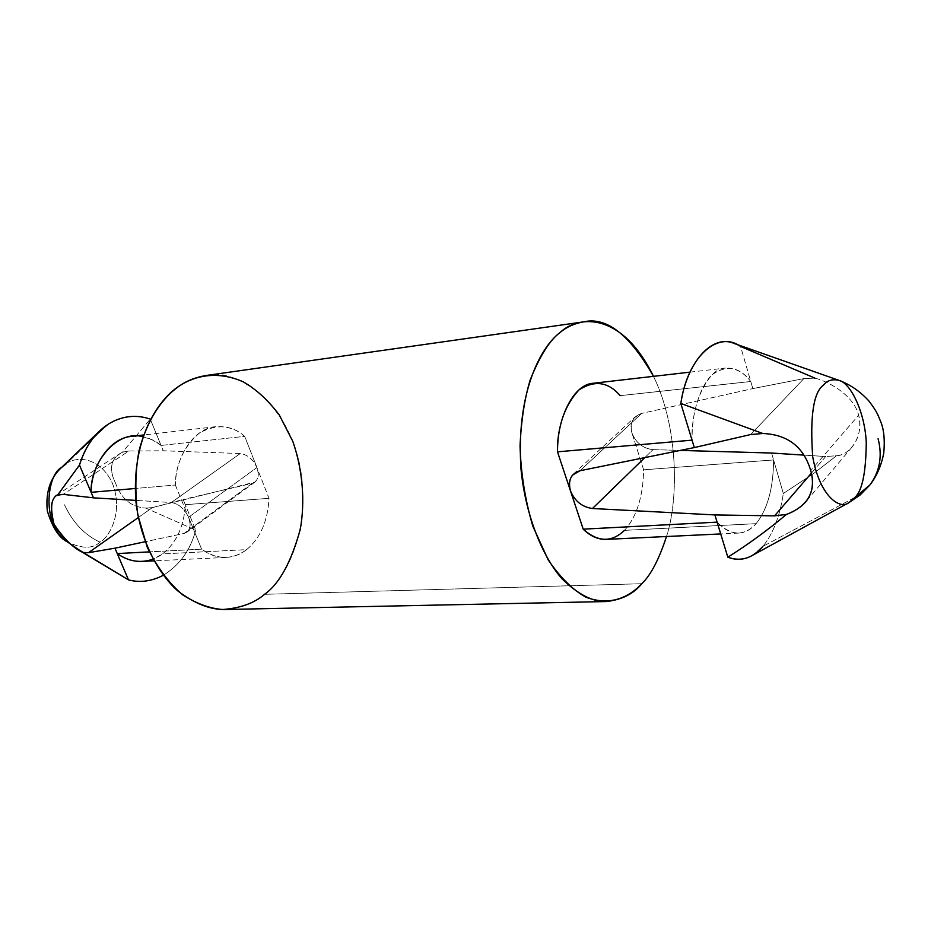<?xml version="1.0" encoding="UTF-8"?>
<svg xmlns="http://www.w3.org/2000/svg" width="931" height="931" viewBox="0 0 931 931"><rect width="100%" height="100%" fill="white"/><g stroke="black" fill="none" stroke-linecap="round" stroke-linejoin="round"><path stroke-width="0.7" stroke-dasharray="4.66 3.49" d="M620.127 395.663L750.77 381.501C739.458 366.674 726.471 364.498 711.796 374.984C698.459 391.09 691.873 412.817 692.047 440.154C690.86 408.046 705.442 368.746 725.458 368.071C735.339 367.815 743.776 372.295 750.77 381.501L752.83 388.599L641.645 413.422L580.013 470.737L641.645 413.422C632.847 416.39 629.612 422.918 631.963 433.008L643.624 469.818L773.58 459.937C773.37 488.088 767.54 509.338 756.112 523.664L624.492 530.367C636.746 516.728 643.135 496.537 643.624 469.818L631.963 433.008C635.966 442.923 642.972 448.463 653.015 449.638L644.811 457.61L653.015 449.638L680.282 450.418L653.015 449.638C642.972 448.463 635.966 442.923 631.963 433.008C630.182 427.387 630.939 422.337 634.232 417.833L641.645 413.422L752.83 388.599L803.872 378.603L750.665 434.544L803.872 378.603L814.916 378.114C830.65 382.152 853.948 396.14 858.638 415.238L810.75 470.597L858.638 415.238C853.948 396.14 830.65 382.152 814.916 378.114L740.564 346.448L750.77 381.501L620.127 395.663C612.796 387.028 603.905 382.885 593.443 383.246M142.094 561.416C149.682 560.939 156.513 558.425 162.576 553.91L246.657 549.627C260.424 537.99 267.872 520.883 269.001 498.318L256.921 467.537C253.023 459.216 247.46 454.549 240.256 453.537L163.239 450.779L128.827 451.023L63.215 494.361L128.827 451.023L122.485 452.21C110.777 458.518 108.403 468.7 115.386 482.758C109.264 470.283 110.463 460.74 118.993 454.142L122.485 452.21L150.263 419.09L122.485 452.21L128.827 451.023L163.239 450.779L240.256 453.537C247.46 454.549 253.023 459.216 256.921 467.537L188.562 517.287C184.385 508.652 178.636 503.729 171.316 502.519L240.256 453.537L171.316 502.519L135.81 500.389L171.316 502.519C178.636 503.729 184.385 508.652 188.562 517.287L256.921 467.537C259.237 473.891 258.55 478.755 254.861 482.13L152.381 507.604L145.818 508.105L195.743 530.17L185.304 504.683L269.001 498.318C267.872 520.883 260.424 537.99 246.657 549.627L162.576 553.91C176.494 542.726 184.07 526.318 185.304 504.683C184.07 526.318 176.494 542.726 162.576 553.91L152.963 559.17M163.274 575.3C179.602 565.21 190.424 550.163 195.743 530.17C190.424 550.163 179.602 565.21 163.274 575.3M246.657 549.627C240.664 554.329 233.89 556.936 226.349 557.425C217.493 557.681 209.254 554.923 201.62 549.15L149.332 551.885L201.62 549.15C217.214 559.927 232.226 560.078 246.657 549.627M66.299 463.731C74.992 456.411 99.815 455.725 112.511 483.526C123.614 512.294 109.427 537.129 99.966 542.145C92.809 548.964 81.975 548.894 67.474 541.947C81.975 548.894 92.809 548.964 99.966 542.145C109.427 537.129 123.614 512.294 112.511 483.526C99.815 455.725 74.992 456.411 66.299 463.731L108.333 424.117L61.341 467.665M115.386 482.758C121.088 498.702 131.236 507.151 145.818 508.105C131.236 507.151 121.088 498.702 115.386 482.758M143.025 436.79L152.742 440.13L161.051 445.437L150.438 419.52M150.263 419.09L163.239 450.779L161.051 445.437L244.69 436.371L269.001 498.318L185.304 504.683L183.163 499.458L252.045 483.422L184.059 533.451L145.096 541.749L184.059 533.451L252.045 483.422C257.957 481.234 259.586 475.939 256.921 467.537L244.69 436.371C231.947 425.002 216.993 423.791 199.804 432.74C184.047 446.042 175.901 463.463 175.342 485.016L135.17 488.496L175.342 485.016C174.912 459.751 192.601 428.109 215.748 426.689C227.164 426.072 236.811 429.296 244.69 436.371L161.051 445.437C153.138 438.71 143.432 435.673 131.934 436.325M138.277 517.555L152.381 507.604L138.277 517.555M184.059 533.451L186.875 532.206C190.518 528.843 191.076 523.862 188.562 517.287L201.62 549.15L188.562 517.287C191.483 525.98 189.982 531.368 184.059 533.451M624.492 530.367L756.112 523.664C751.119 529.46 745.359 532.602 738.853 533.079C731.196 533.254 723.957 529.611 717.114 522.14C731.044 536.047 744.044 536.559 756.112 523.664C767.54 509.338 773.37 488.088 773.58 459.937L783.343 493.5C779.841 516.344 773.021 533.963 762.885 546.369C773.021 533.963 779.841 516.344 783.343 493.5L814.101 473.123L836.527 455.725C850.701 455.55 864.317 434.195 858.638 415.238C861.373 427.585 859.127 438.245 851.912 447.241C847.257 452.524 842.124 455.352 836.527 455.725L825.739 456.539L811.413 473.146L825.739 456.539L803.709 455.108L825.739 456.539L836.527 455.725L814.101 473.123L783.343 493.5L773.58 459.937L643.624 469.818C643.135 496.537 636.746 516.728 624.492 530.367C619.138 535.895 613.005 538.898 606.116 539.386M848.863 502.659L854.774 497.503L762.885 546.369L854.774 497.503C862.187 491.068 866.016 472.611 866.249 442.132C864.643 410.804 850.154 382.734 838.936 380.348M814.916 378.114L803.872 378.603L752.83 388.599L740.564 346.448L734.384 343.539M751.62 555.842L762.885 546.369M99.966 542.145C84.64 535.011 72.804 522.547 64.46 504.765C72.804 522.547 84.64 535.011 99.966 542.145M175.342 485.016L188.562 517.287L175.342 485.016M653.492 376.345C678.245 426.445 678.943 499.109 666.491 536.512C678.943 499.109 678.245 426.445 653.492 376.345M225.116 609.502C242.118 608.001 255.269 602.939 264.567 594.315L641.808 583.725L264.567 594.315C283.757 580.048 310.756 535.628 300.76 470.271C289.564 403.542 236.788 367.338 206.123 375.496M771.578 453.036L773.58 459.937L771.578 453.036M145.818 508.105L152.381 507.604L183.163 499.458L195.743 530.17L145.818 508.105M226.349 557.425L153.883 560.858M79.24 550.046L78.053 549.232M215.748 426.689L143.665 434.975M56.465 495.304L118.982 454.142M254.861 482.13L186.875 532.206M738.853 533.079L720.71 533.94M690.022 372.144L725.458 368.071M851.912 447.241L805.78 501.797M573.589 473.96L635.338 416.681"/><path stroke-width="1.4" d="M690.022 372.144L593.443 383.246C572.251 384.166 556.529 421.51 557.494 451.838L692.047 440.154L680.829 403.46L762.826 433.497C787.719 434.533 803.697 446.903 810.75 470.597C803.697 446.903 787.719 434.533 762.826 433.497L750.665 434.544L694.317 447.578L580.013 470.737L572.472 475.136C569.167 479.709 568.504 484.935 570.447 490.788C574.764 501.146 582.108 507.046 592.453 508.512L714.903 514.936L774.569 515.855L786.416 514.447C767.435 530.344 747.907 544.588 727.821 557.18L717.114 522.14L583.213 529.157C590.37 536.175 598.005 539.584 606.116 539.386L720.71 533.94M152.963 559.17C140.581 563.43 128.676 561.556 117.248 553.573L128.49 579.897C139.999 582.887 151.59 581.351 163.274 575.3C151.59 581.351 139.999 582.887 128.49 579.897L79.24 550.046C69.488 544.705 61.085 536.07 54.045 524.141C49.913 507.488 51.158 497.724 57.757 494.85L79.472 465.069C83.697 451.302 90.33 440.014 99.373 431.193L108.333 424.117C121.81 415.924 135.786 414.237 150.263 419.09C135.786 414.237 121.81 415.924 108.333 424.117C94.974 432.857 85.349 446.508 79.472 465.069L91.11 492.324C89.935 463.079 117.038 429.168 143.025 436.79M143.665 434.975L131.934 436.325C108.659 437.814 90.773 468.188 91.11 492.324L93.461 497.841L135.81 500.389L93.461 497.841L63.215 494.361L56.372 495.362C50.716 500.133 49.937 509.723 54.045 524.141C63.366 538.293 72.932 547.731 82.743 552.455L128.49 579.897L117.248 553.573L149.332 551.885L117.248 553.573C124.905 559.077 133.18 561.696 142.094 561.416L153.883 560.858M99.373 431.193L61.434 467.583C46.876 474.647 40.824 525.247 67.474 541.947C40.824 525.247 46.876 474.647 61.434 467.583L66.299 463.731M91.11 492.324L135.17 488.496L91.11 492.324L79.472 465.069L57.757 494.85L63.215 494.361L93.461 497.841L91.11 492.324M82.743 552.455L88.457 552.7L138.277 517.555L88.457 552.7L114.944 548.173L145.096 541.749L114.944 548.173L88.457 552.7L82.743 552.455M762.885 546.369C752.516 558.332 740.832 561.94 727.821 557.18C736.002 560.404 743.939 559.95 751.62 555.842L848.863 502.659C840.111 510.037 819.664 496.479 812.658 456.423C809.9 415.901 813.543 392.091 823.598 385.003C827.217 380.407 832.326 378.847 838.936 380.348C850.154 382.734 864.643 410.804 866.249 442.132C866.016 472.611 862.187 491.068 854.774 497.503L848.863 502.659L860.035 495.059L869.729 485.179C879.807 471.61 882.588 456.12 878.096 438.734C882.588 456.12 879.807 471.61 869.729 485.179L854.774 497.503L869.729 485.179C876.688 476.3 881.366 465.581 883.763 453.048C884.95 439.979 883.95 429.575 880.773 421.848C877.665 414.283 877.037 411.688 868.821 400.924C860.139 391.392 850.178 384.538 838.936 380.348C832.326 378.847 827.217 380.407 823.598 385.003C813.543 392.091 809.9 415.901 812.658 456.423C819.664 496.479 840.111 510.037 848.863 502.659M838.936 380.348L734.384 343.539C712.494 333.624 686.903 361.787 680.829 403.46C687.392 356.806 717.964 329.958 740.564 346.448L814.916 378.114M810.75 470.597C816.301 491.347 808.189 505.964 786.416 514.447C794.608 511.387 801.067 507.162 805.78 501.797C812.612 493.267 814.276 482.875 810.75 470.597M811.413 473.146L774.569 515.855L811.413 473.146M644.811 457.61L592.453 508.512L644.811 457.61M803.709 455.108L771.578 453.036L680.282 450.418L771.578 453.036L803.709 455.108M264.567 594.315C254.466 603.067 240.524 608.129 222.753 609.502C210.115 608.606 196.802 603.765 182.813 594.967C169 583.26 157.164 567.375 147.307 547.312L137.683 514.459C134.867 491.487 135.321 470.213 139.08 450.616C148.751 414.179 166.207 394.581 180.707 385.097C195.347 375.915 217.098 370.503 242.875 381.652C255.839 388.914 267.965 399.993 279.242 414.9L292.823 441.399C303.134 471.121 305.019 502.926 300.271 529.355C291.124 562.382 279.23 584.028 264.567 594.315M641.808 583.725C633.569 593.908 621.687 599.855 606.151 601.554C592.547 601.88 577.814 594.281 561.963 578.779C541.388 555.365 525.026 512.609 520.953 468.596C515.821 389.135 542.75 345.11 560.241 332.379C566.572 327.025 574.311 323.523 583.458 321.893C606.349 316.459 629.693 334.613 653.492 376.345C621.838 311.699 578.488 315.027 560.241 332.379C549.767 340.129 539.747 356.014 530.17 380.034C524.584 398.445 521.209 420.416 520.045 445.949C520.836 473.053 525.084 499.784 532.811 526.155L548.184 559.868C560.532 577.848 573.193 590.312 586.158 597.271C611.341 606.721 629.973 596.247 641.808 583.725C650.839 575.044 659.067 559.31 666.491 536.512C659.067 559.31 650.839 575.044 641.808 583.725M583.458 321.893L206.123 375.496C196.138 377.195 187.666 380.395 180.707 385.097C161.494 396.408 131.783 433.893 135.751 499.714C139.243 536.151 155.896 571.425 177.623 590.778C194.428 603.591 210.255 609.828 225.116 609.502L606.151 601.554M624.492 530.367C611.574 542.645 597.818 542.238 583.213 529.157L557.494 451.838C557.553 426.002 564.698 405.381 578.931 389.973C594.537 379.86 608.269 381.757 620.127 395.663M717.114 522.14L714.903 514.936L592.453 508.512C582.108 507.046 574.764 501.146 570.447 490.788L583.213 529.157L717.114 522.14L727.821 557.18C747.907 544.588 767.435 530.344 786.416 514.447L774.569 515.855L714.903 514.936L717.114 522.14M557.494 451.838L570.447 490.788C567.829 480.28 571.006 473.6 580.013 470.737L694.317 447.578L692.047 440.154L557.494 451.838M680.829 403.46L694.317 447.578L750.665 434.544L762.826 433.497L680.829 403.46M117.248 553.573L114.944 548.173L117.248 553.573M78.053 549.232L67.474 541.947M67.451 541.935C59.095 537.909 52.38 527.574 47.318 510.933C45.468 492.452 50.146 478.034 61.341 467.665"/></g></svg>
